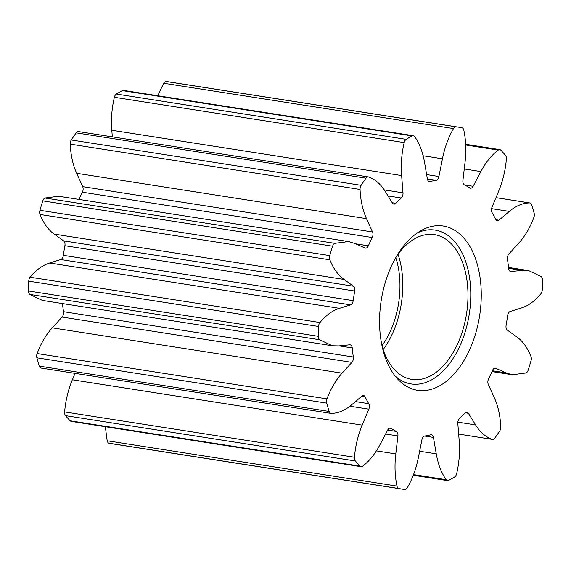 <?xml version="1.0" encoding="UTF-8"?>
<svg xmlns="http://www.w3.org/2000/svg" width="571" height="571" viewBox="0 0 571 571"><rect width="100%" height="100%" fill="white"/><g stroke="black" fill="none" stroke-linecap="round" stroke-linejoin="round"><path stroke-width="0.86" d="M432.126 226.344A83.138 49.798 -81.1 0 1 481.232 297.612A83.138 49.798 -81.1 0 1 428.7 389.979A83.138 49.798 -81.1 0 1 397.573 378.923A83.138 49.798 -81.1 0 1 381.207 300.467A83.138 49.798 -81.1 0 1 420.748 230.755A83.138 49.798 -81.1 0 1 432.126 226.344M395.032 375.896A77.849 46.636 98.9 0 0 421.562 383.648A77.849 46.636 98.9 0 0 470.754 297.148A77.849 46.636 98.9 0 0 424.774 230.413A77.849 46.636 98.9 0 0 417.401 232.861M382.356 347.361A73.266 43.888 98.9 0 0 411.848 379.415A73.266 43.888 98.9 0 0 421.655 379.137A73.266 43.888 98.9 0 0 467.513 305.763A73.266 43.888 98.9 0 0 434.488 234.638A73.266 43.888 98.9 0 0 424.674 234.917A73.266 43.888 98.9 0 0 396.617 256.165M383.098 349.652A73.266 43.888 98.9 0 0 398.023 254.209M429.984 181.578A4.575 2.741 -81.1 0 1 429.371 181.599A4.575 2.741 -81.1 0 1 427.372 178.923L424.56 162.492C422.783 152.136 419.485 143.514 414.682 136.619A4.582 2.741 98.9 0 0 413.354 135.712A4.582 2.741 98.9 0 0 412.191 135.927A183.177 109.725 98.9 0 0 406.181 139.36A4.582 2.741 98.9 0 0 404.182 142.614C401.613 153.713 400.756 164.705 401.627 175.583L403.005 192.834A4.575 2.741 -81.1 0 1 401.256 198.009A129.367 77.492 98.9 0 0 395.796 203.29A4.575 2.741 -81.1 0 1 394.475 204.09A4.575 2.741 -81.1 0 1 393.862 204.104A4.575 2.741 -81.1 0 1 392.434 203.048L385.247 191.421C380.714 184.09 375.176 179.28 368.638 176.989A4.582 2.741 98.9 0 0 368.345 176.917A4.582 2.741 98.9 0 0 366.025 178.195A183.177 109.725 98.9 0 0 361.115 185.325A4.582 2.741 98.9 0 0 360.051 189.451C360.565 200.5 362.713 210.228 366.503 218.643L372.52 231.976A4.575 2.741 -81.1 0 1 372.228 237.522A129.367 77.492 98.9 0 0 368.352 245.801A4.575 2.741 -81.1 0 1 366.061 248.107A4.575 2.741 -81.1 0 1 365.447 248.121A4.575 2.741 -81.1 0 1 365.019 247.992L354.884 243.474L348.524 241.569L334.827 243.339A4.582 2.741 98.9 0 0 332.622 246.201A183.177 109.725 98.9 0 0 329.781 255.622A4.582 2.741 98.9 0 0 329.867 259.805C333.357 268.613 338.082 275.151 344.042 279.433L353.499 286.214A4.575 2.741 -81.1 0 1 354.719 291.032A129.367 77.492 98.9 0 0 353.199 300.667A4.575 2.741 -81.1 0 1 350.558 304.857L339.474 308.333C332.493 310.524 325.984 315.256 319.953 322.529A4.582 2.741 98.9 0 0 318.582 326.476A183.177 109.725 98.9 0 0 318.375 336.326A4.582 2.741 98.9 0 0 319.589 339.738L332.279 345.755L338.689 345.912L349.716 344.798A4.575 2.741 -81.1 0 1 350.144 344.805A4.575 2.741 -81.1 0 1 352.207 347.925A129.367 77.492 98.9 0 0 353.335 357.011A4.575 2.741 -81.1 0 1 351.907 362.378L342.079 373.163C335.884 379.965 330.845 388.537 326.955 398.872A4.582 2.741 98.9 0 0 326.691 403.126A183.177 109.725 98.9 0 0 329.16 411.448A4.582 2.741 98.9 0 0 330.98 413.39A4.582 2.741 98.9 0 0 331.266 413.411C338.189 413.29 344.934 410.456 351.5 404.918L361.914 396.124A4.575 2.741 -81.1 0 1 363.584 395.567A4.575 2.741 -81.1 0 1 365.183 396.945A129.367 77.492 98.9 0 0 368.745 403.683A4.575 2.741 -81.1 0 1 368.809 409.157L362.178 425.117C358.003 435.181 355.426 445.894 354.441 457.25A4.582 2.741 98.9 0 0 355.34 460.968A183.177 109.725 98.9 0 0 359.994 466.114A4.582 2.741 98.9 0 0 361.05 466.693A4.582 2.741 98.9 0 0 361.664 466.671A4.582 2.741 98.9 0 0 362.578 466.243C369.273 461.204 375.061 454.045 379.943 444.759L387.68 430.027A4.575 2.741 -81.1 0 1 390.393 428.114A4.575 2.741 -81.1 0 1 391.078 428.386A129.367 77.492 98.9 0 0 396.367 431.433A4.575 2.741 -81.1 0 1 397.908 435.93L395.796 453.909C394.461 465.244 394.861 475.971 396.981 486.099A4.582 2.741 98.9 0 0 398.865 488.548A183.177 109.725 98.9 0 0 402.112 489.133A183.177 109.725 98.9 0 0 404.782 489.497A4.582 2.741 98.9 0 0 405.331 489.468A4.582 2.741 98.9 0 0 407.323 487.762C412.462 478.805 416.152 468.734 418.379 457.542L421.912 439.798A4.575 2.741 -81.1 0 1 424.767 436.008A129.367 77.492 98.9 0 0 427.743 435.48A129.367 77.492 98.9 0 0 430.727 434.774A4.575 2.741 -81.1 0 1 431.448 434.724A4.575 2.741 -81.1 0 1 433.446 437.4L436.265 453.831C438.043 464.187 441.333 472.817 446.144 479.704A4.582 2.741 98.9 0 0 447.471 480.611A4.582 2.741 98.9 0 0 448.085 480.596A4.582 2.741 98.9 0 0 448.635 480.397A183.177 109.725 98.9 0 0 454.644 476.963A4.582 2.741 98.9 0 0 456.643 473.709C459.212 462.61 460.062 451.625 459.198 440.741L457.821 423.496A4.575 2.741 -81.1 0 1 459.569 418.315A129.367 77.492 98.9 0 0 465.03 413.033A4.575 2.741 -81.1 0 1 466.964 412.219A4.575 2.741 -81.1 0 1 468.384 413.276L475.579 424.903C480.111 432.233 485.65 437.043 492.188 439.335A4.582 2.741 98.9 0 0 492.48 439.406A4.582 2.741 98.9 0 0 493.087 439.392A4.582 2.741 98.9 0 0 494.793 438.128A183.177 109.725 98.9 0 0 499.711 430.998A4.582 2.741 98.9 0 0 500.767 426.872C500.26 415.824 498.105 406.095 494.315 397.687L488.305 384.347A4.575 2.741 -81.1 0 1 488.598 378.801A129.367 77.492 98.9 0 0 492.473 370.522A4.575 2.741 -81.1 0 1 495.378 368.202A4.575 2.741 -81.1 0 1 495.799 368.331L505.942 372.856L512.301 374.754L525.998 372.984A4.582 2.741 98.9 0 0 528.204 370.129A183.177 109.725 98.9 0 0 531.044 360.701A4.582 2.741 98.9 0 0 530.959 356.518C527.468 347.71 522.743 341.173 516.776 336.89L507.319 330.109A4.575 2.741 -81.1 0 1 506.106 325.292A129.367 77.492 98.9 0 0 507.626 315.656A4.575 2.741 -81.1 0 1 510.267 311.466L521.344 307.99C528.332 305.799 534.841 301.067 540.873 293.794A4.582 2.741 98.9 0 0 542.243 289.847A183.177 109.725 98.9 0 0 542.45 279.997A4.582 2.741 98.9 0 0 541.237 276.585L528.546 270.568L522.137 270.411L511.102 271.525A4.575 2.741 -81.1 0 1 510.674 271.518A4.575 2.741 -81.1 0 1 508.618 268.399A129.367 77.492 98.9 0 0 507.483 259.313A4.575 2.741 -81.1 0 1 508.918 253.945L518.739 243.16C524.935 236.358 529.981 227.786 533.871 217.451A4.582 2.741 98.9 0 0 534.135 213.197A183.177 109.725 98.9 0 0 531.665 204.875A4.582 2.741 98.9 0 0 529.838 202.933A4.582 2.741 98.9 0 0 529.56 202.912C522.636 203.033 515.891 205.867 509.325 211.406L498.904 220.199A4.575 2.741 -81.1 0 1 497.855 220.741A4.575 2.741 -81.1 0 1 497.241 220.763A4.575 2.741 -81.1 0 1 495.642 219.378A129.367 77.492 98.9 0 0 492.081 212.64A4.575 2.741 -81.1 0 1 492.016 207.166L498.64 191.206C502.815 181.143 505.399 170.429 506.377 159.073A4.582 2.741 98.9 0 0 505.478 155.355A183.177 109.725 98.9 0 0 500.824 150.209A4.582 2.741 98.9 0 0 499.775 149.631A4.582 2.741 98.9 0 0 498.247 150.08C491.552 155.119 485.764 162.278 480.882 171.564L473.138 186.296A4.575 2.741 -81.1 0 1 471.046 188.194A4.575 2.741 -81.1 0 1 470.433 188.209A4.575 2.741 -81.1 0 1 469.747 187.938A129.367 77.492 98.9 0 0 464.459 184.89A4.575 2.741 -81.1 0 1 462.917 180.393L465.03 162.414C466.357 151.079 465.965 140.352 463.838 130.224A4.582 2.741 98.9 0 0 461.96 127.783A183.177 109.725 98.9 0 0 458.713 127.19A183.177 109.725 98.9 0 0 456.036 126.826A4.582 2.741 98.9 0 0 453.502 128.561C448.356 137.518 444.673 147.589 442.446 158.781L438.913 176.525A4.575 2.741 -81.1 0 1 436.165 180.293A4.575 2.741 -81.1 0 1 436.058 180.315A129.367 77.492 98.9 0 0 430.091 181.557A4.575 2.741 -81.1 0 1 429.984 181.578M395.767 257.621A68.691 41.148 -81.1 0 1 381.992 345.719M78.812 131.665A4.582 2.741 98.9 0 0 78.52 131.594A4.582 2.741 98.9 0 0 76.207 132.872A183.177 109.725 98.9 0 0 71.289 140.002A4.582 2.741 98.9 0 0 70.233 144.128C70.74 155.176 72.895 164.905 76.685 173.313L82.695 186.653A4.575 2.741 -81.1 0 1 82.402 192.199A129.367 77.492 98.9 0 0 78.991 199.422M348.524 241.569L58.699 196.246L45.002 198.016A4.582 2.741 98.9 0 0 42.796 200.871A183.177 109.725 98.9 0 0 39.956 210.299A4.582 2.741 98.9 0 0 40.041 214.482C43.532 223.29 48.257 229.827 54.224 234.11L63.681 240.891A4.575 2.741 -81.1 0 1 64.894 245.708A129.367 77.492 98.9 0 0 63.374 255.344A4.575 2.741 -81.1 0 1 60.733 259.534L49.656 263.01C42.668 265.201 36.159 269.933 30.127 277.206A4.582 2.741 98.9 0 0 28.757 281.153A183.177 109.725 98.9 0 0 28.55 291.003A4.582 2.741 98.9 0 0 29.763 294.415L42.454 300.432L332.279 345.755M62.482 303.565A129.367 77.492 98.9 0 0 63.517 311.687A4.575 2.741 -81.1 0 1 62.082 317.055L52.261 327.84C46.065 334.642 41.019 343.214 37.129 353.549A4.582 2.741 98.9 0 0 36.865 357.803A183.177 109.725 98.9 0 0 39.335 366.125A4.582 2.741 98.9 0 0 41.162 368.067L330.98 413.39M75.029 373.363L72.36 379.794C68.185 389.857 65.601 400.571 64.623 411.927A4.582 2.741 98.9 0 0 65.522 415.645A183.177 109.725 98.9 0 0 70.176 420.791A4.582 2.741 98.9 0 0 71.225 421.369L361.05 466.693M105.335 426.701L107.162 440.776A4.582 2.741 98.9 0 0 109.04 443.217A183.177 109.725 98.9 0 0 112.287 443.81L402.112 489.133M458.713 127.19L168.888 81.867A183.177 109.725 98.9 0 0 166.218 81.503A4.582 2.741 98.9 0 0 163.677 83.238L157.717 95.735M413.354 135.712L123.529 90.389A4.582 2.741 98.9 0 0 122.365 90.603A183.177 109.725 98.9 0 0 116.356 94.037A4.582 2.741 98.9 0 0 114.357 97.291C111.788 108.39 110.938 119.375 111.802 130.259L112.33 136.883M436.058 180.315L427.379 178.959M403.005 192.834L384.269 189.9M401.256 198.009L388.044 195.946M395.796 203.29L392.241 202.741M366.025 178.195L76.207 132.872M361.115 185.325L71.289 140.002M360.051 189.451L70.233 144.128M366.503 218.643L76.685 173.313M372.52 231.976L82.695 186.653M372.228 237.522L82.402 192.199M368.352 245.801L355.662 243.817M334.827 243.339L45.002 198.016M332.622 246.201L42.796 200.871M329.781 255.622L39.956 210.299M329.867 259.805L40.041 214.482M344.042 279.433L54.224 234.11M353.499 286.214L63.681 240.891M354.719 291.032L64.894 245.708M353.199 300.667L63.374 255.344M350.558 304.857L60.733 259.534M339.474 308.333L49.656 263.01M319.953 322.529L30.127 277.206M318.582 326.476L28.757 281.153M318.375 336.326L28.55 291.003M319.589 339.738L29.763 294.415M352.207 347.925L339.081 345.876M353.335 357.011L63.517 311.687M351.907 362.378L62.082 317.055M342.079 373.163L52.261 327.84M326.955 398.872L37.129 353.549M326.691 403.126L36.865 357.803M329.16 411.448L39.335 366.125M365.183 396.945L361.607 396.388M368.745 403.683L355.433 401.599M368.809 409.157L349.916 406.202M362.178 425.117L72.36 379.794M354.441 457.25L64.623 411.927M355.34 460.968L65.522 415.645M359.994 466.114L70.176 420.791M391.078 428.386L389.658 428.164M396.367 431.433L387.659 430.07M397.908 435.93L385.589 434.003M395.796 453.909L376.403 450.876M396.981 486.099L107.162 440.776M398.865 488.548L109.04 443.217M433.446 437.4L424.66 436.03M436.265 453.831L419.635 451.233M446.144 479.704L413.532 474.601M468.384 413.276L465.286 412.79M475.579 424.903L457.842 422.133M492.188 439.335L458.67 434.088L492.48 439.406M495.799 368.331L494.936 368.195M505.942 372.856L492.38 370.736M522.137 270.411L508.604 268.299M511.102 271.525L510.267 271.396M529.56 202.912L495.963 197.659M509.325 211.406L491.588 208.636M498.904 220.199L495.828 219.721M498.247 150.08L465.7 144.991M480.882 171.564L464.259 168.966M473.138 186.296L464.594 184.954M456.036 126.826L166.218 81.503M453.502 128.561L163.677 83.238M442.446 158.781L423.125 155.762M438.913 176.525L426.637 174.605M430.091 181.557L428.7 181.335M412.191 135.927L122.365 90.603M406.181 139.36L116.356 94.037M404.182 142.614L114.357 97.291M401.627 175.583L111.802 130.259M368.345 176.917L78.52 131.594M447.471 480.611L413.283 475.265M512.301 374.754L492.009 371.578M528.546 270.568L508.518 267.435M529.838 202.933L495.971 197.637M499.775 149.631L465.665 144.299"/></g></svg>
